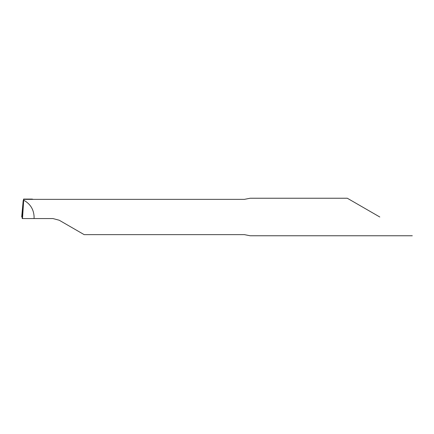 <?xml version="1.0" encoding="UTF-8"?>
<svg xmlns="http://www.w3.org/2000/svg" width="434" height="434" viewBox="0 0 434 434"><rect width="100%" height="100%" fill="white"/><g stroke="black" fill="none" stroke-linecap="round" stroke-linejoin="round"><path stroke-width="0.65" d="M347.298 198.235L250.19 198.235L244.369 199.363L23.68 199.363L23.696 200.199C30.315 203.844 33.787 209.443 34.107 217L34.042 218.562L52.975 218.562L59.23 220.239L84.163 234.637L244.369 234.637L250.19 235.765L412.3 235.765M379.799 217L347.298 198.235L379.799 217M23.68 199.363L23.176 200.774L22.205 218.562L34.042 218.562M33.299 199.363L32.17 199.119M22.15 217L23.176 200.774L21.7 217L22.15 217L21.7 217M22.497 218.562L23.696 200.199M32.224 199.081L23.534 199.081"/></g></svg>
